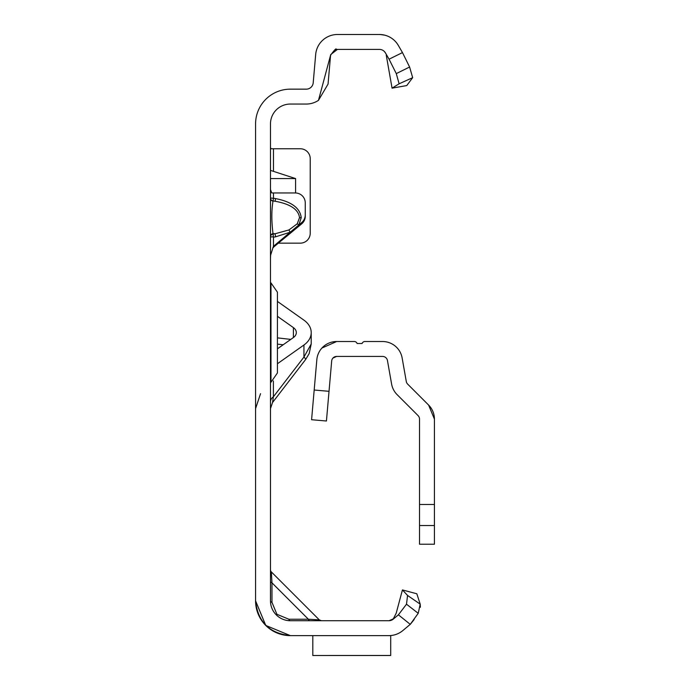 <?xml version="1.0" encoding="UTF-8"?>
<svg xmlns="http://www.w3.org/2000/svg" width="690" height="690" viewBox="0 0 690 690"><rect width="100%" height="100%" fill="white"/><g stroke="black" fill="none" stroke-linecap="round" stroke-linejoin="round"><path stroke-width="1.03" d="M288.938 229.951L290.093 232.254L275.552 236.834L275.112 233.763L288.938 229.951L297.235 223.802L298.83 224.949L273.352 246.416M297.235 223.802L299.52 217.669C298.468 209.467 290.326 203.99 275.112 201.256L275.552 198.591C291.56 201.696 300.124 208.07 301.228 217.712L298.83 224.949L301.703 222.551A9.936 9.902 180 0 0 305.256 214.97L305.256 202.869A9.936 9.902 180 0 0 295.32 192.967L273.464 192.967L273.464 198.272L275.552 198.591M389.057 635.628L290.352 635.628L265.762 625.442L255.576 600.852C257.793 621.828 269.385 633.42 290.352 635.628L265.762 625.442M309.87 620.724A2.984 1.725 90 0 1 308.378 619.232L319.289 619.853L271.351 571.915L271.972 582.826A2.984 1.725 0 0 1 270.48 581.334M270.48 569.811A2.984 2.984 0 0 0 271.351 571.915L319.289 619.853L321.393 620.724M271.972 602.344L276.914 614.29L288.86 619.232L308.378 619.232L271.972 582.826L271.972 602.344A2.984 1.725 0 0 1 270.48 600.852L270.48 123.924A19.872 19.872 0 0 1 290.352 104.052L306.274 104.052A21.856 21.856 0 0 0 318.478 100.335L330.743 54.562A6.952 6.952 0 0 0 330.527 55.752L328.052 84.102L318.478 100.335M330.743 54.562L337.462 49.404L379.405 49.404A6.952 6.952 0 0 1 385.425 52.88L389.065 59.193L402.468 52.587L398.328 45.428A21.856 21.856 0 0 0 379.405 34.5L337.462 34.5A21.856 21.856 0 0 0 315.684 54.45L313.208 82.8A6.952 6.952 0 0 1 306.274 89.157L290.352 89.157A34.776 34.776 0 0 0 255.576 123.924L255.576 600.852C257.793 621.828 269.385 633.42 290.352 635.628L309.87 635.628C324.878 635.628 324.878 635.628 309.87 635.628C324.878 635.628 324.878 635.628 309.87 635.628C324.878 635.628 324.878 635.628 309.87 635.628C324.878 635.628 324.878 635.628 309.87 635.628L290.352 635.628A34.776 34.776 0 0 1 255.576 600.852C257.793 621.828 269.385 633.42 290.352 635.628L290.352 635.628M271.049 148.764L270.48 147.505M295.587 192.967L295.587 178.572L270.48 170.378M278.605 243.156L300.288 243.156A9.936 9.936 0 0 0 310.224 233.22L310.224 158.7A9.936 9.936 0 0 0 300.288 148.764L270.48 148.764M270.48 189.517L271.739 192.915L273.464 192.967M305.256 214.97L305.256 216.263A9.936 9.902 180 0 1 301.703 223.845L272.826 247.71M275.552 236.834L273.464 237.153L273.464 246.157L270.627 255.145L270.48 258.31M414.147 619.525L410.378 624.243L402.9 630.513A21.856 21.856 0 0 1 388.849 635.628L390.704 635.628L390.704 655.5L312.812 655.5L390.704 655.466M393.714 618.732L389.039 620.724L290.352 620.724A19.872 19.872 0 0 1 270.48 600.852M309.87 635.628L312.812 635.628L309.87 635.628M402.434 589.924L416.829 593.78L420.201 604.147L418.218 613.324L410.248 624.346L398.406 614.825L393.317 619.094A6.952 6.952 0 0 1 388.849 620.724A6.952 6.952 0 0 0 389.402 620.698L393.36 618.758L396.189 613.238L402.434 589.924L407.557 595.453L420.201 604.147L420.408 607.252M402.9 630.513L410.248 624.346M337.462 49.404A6.952 6.952 0 0 0 336.211 49.516C336.461 47.826 334.607 49.706 330.639 55.166L330.484 56.347M382.312 34.698L379.405 34.5A21.856 21.856 0 0 1 379.466 34.5M384.606 35.13A21.856 21.856 0 0 1 384.761 35.164L380.199 34.517M392.067 88.156L406.746 85.569L412.672 77.668L399.122 83.792L392.067 88.156L386.253 55.148M398.406 614.825L406.505 604.198L407.557 595.453M418.218 613.324L406.505 604.198M288.86 619.232A2.984 1.725 -90 0 0 290.352 620.724M402.468 52.587L409.601 67.016L412.672 77.668M385.425 52.88L384.201 51.327M399.122 83.792L396.284 73.606L389.065 59.193M396.284 73.606L409.601 67.016M312.812 635.628L312.812 655.466M273.464 246.157L273.464 247.46M270.48 198.203A2.984 2.958 180 0 0 273.016 201.126C271.446 210.217 271.446 221.05 273.016 233.634L273.016 234.082L275.112 233.763L273.016 233.634A2.984 2.846 180 0 0 270.48 236.446M273.421 236.894L273.016 234.082A2.984 2.846 180 0 0 270.48 236.894L273.421 236.894M273.016 200.937L273.464 198.272L270.48 198.013A2.984 2.958 0 0 0 273.016 200.937L275.112 201.256L273.016 200.937M295.587 178.572L270.48 178.572M277.432 348.838L293.405 337.548A9.936 7.029 0 0 0 296.312 332.58A9.936 7.029 0 0 0 293.405 327.612L277.432 316.322M270.48 401.778A9.936 7.029 180 0 1 273.387 396.81L272.541 402.52L305.73 359.361L309.18 353.547L311.216 343.965L303.945 357.075A20.864 1.44 37.6 0 1 305.73 359.361M277.432 363.742L303.945 345A24.84 17.561 0 0 0 311.216 332.58A24.84 17.561 0 0 0 303.945 320.16L277.432 301.418M270.98 332.58L270.98 382.26L277.432 372.954L277.432 292.206L270.98 282.9L270.98 332.58M277.432 318.383L277.432 329.622M321.902 348.062L336.634 341.524L354.306 341.524A2.984 2.984 0 0 1 357.118 343.508L362.086 343.508A2.984 2.984 0 0 1 364.889 341.524L382.562 341.524A19.872 19.872 0 0 1 402.132 357.946L406.281 381.458A4.968 4.968 0 0 0 407.661 384.106L428.602 405.056L434.424 419.106L434.424 504.468L419.52 504.468L419.52 544.22L434.424 544.22L434.424 504.468M419.52 504.468L419.52 419.106A4.968 4.968 0 0 0 418.062 415.596L397.121 394.646A19.872 19.872 0 0 1 391.601 384.045L387.452 360.534A4.968 4.968 0 0 0 382.562 356.428L336.634 356.428L332.951 358.067M434.424 419.106A19.872 19.872 0 0 0 428.602 405.056M336.634 341.524A19.872 19.872 0 0 0 316.839 359.663L314.183 390.023L329.027 391.316L326.43 421.012L311.587 419.718L326.43 421.012M336.634 356.428A4.968 4.968 0 0 0 331.683 360.965L329.027 391.316M311.587 419.718L314.183 390.023M301.228 217.712L299.52 217.669M276.302 614.902L276.914 614.29M273.464 148.764L273.464 171.249M308.378 619.232L297.588 619.232L308.378 619.232M271.972 593.616L271.972 582.826L271.972 593.616M301.703 223.845L301.703 222.551M290.801 339.394L277.432 337.876M293.405 327.612L293.405 337.548M277.432 344.129L283.185 344.776M273.387 380.958L273.387 396.81L303.945 357.075L303.945 345M434.424 525.547L419.52 525.547M335.599 49.654L334.978 49.861M335.038 49.844L336.211 49.516M311.216 332.58L311.216 343.965M260.535 393.68L255.576 408.584M272.541 402.52L270.48 408.584M270.48 382.26L270.98 382.26M270.48 282.9L270.98 282.9"/></g></svg>
